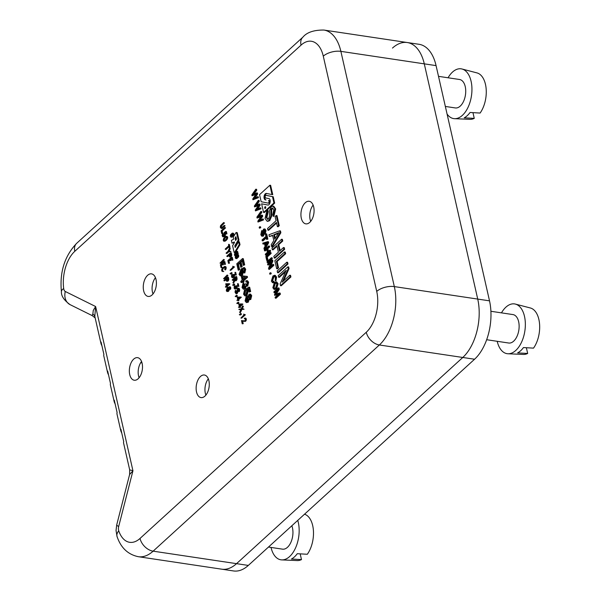 <?xml version="1.0" encoding="UTF-8"?>
<svg xmlns="http://www.w3.org/2000/svg" width="601" height="601" viewBox="0 0 601 601"><rect width="100%" height="100%" fill="white"/><g stroke="black" fill="none" stroke-linecap="round" stroke-linejoin="round"><path stroke-width="0.9" d="M313.136 205.099A11.411 6.431 -81.5 0 0 310.702 221.363M309.74 222.393A11.411 6.431 98.5 0 1 305.819 223.857A11.411 6.431 98.5 0 1 301.146 211.62A11.411 6.431 98.5 0 1 309.199 201.282A11.411 6.431 98.5 0 1 314.083 210.117A11.411 6.431 98.5 0 1 309.74 222.393M155.456 277.67A11.411 6.431 -81.5 0 0 153.022 293.934M152.061 294.963A11.411 6.431 98.5 0 1 148.139 296.428A11.411 6.431 98.5 0 1 143.474 284.19A11.411 6.431 98.5 0 1 151.52 273.861A11.411 6.431 98.5 0 1 156.403 282.688A11.411 6.431 98.5 0 1 152.061 294.963M208.329 378.833A11.411 6.431 -81.5 0 0 205.895 395.097M204.933 396.127A11.411 6.431 98.5 0 1 201.012 397.592A11.411 6.431 98.5 0 1 196.347 385.354A11.411 6.431 98.5 0 1 204.393 375.016A11.411 6.431 98.5 0 1 209.276 383.844A11.411 6.431 98.5 0 1 204.933 396.127M141.551 361.479A11.411 6.431 -81.5 0 0 139.109 377.736M138.147 378.765A11.411 6.431 98.5 0 1 134.233 380.23A11.411 6.431 98.5 0 1 129.561 367.992A11.411 6.431 98.5 0 1 137.606 357.663A11.411 6.431 98.5 0 1 142.497 366.49A11.411 6.431 98.5 0 1 138.147 378.765M74.794 251.316L301.033 45.135A30.155 16.993 98.5 0 1 323.285 56.178L376.729 291.41A30.155 16.993 98.5 0 1 366.272 332.263L140.025 538.443A30.155 16.993 98.5 0 1 118.743 530.841A5.033 2.832 98.5 0 1 118.69 526.476A12.937 1.908 -165.6 0 1 116.722 524.846L129.606 474.527L132.949 470.786L129.673 469.839L123.618 443.2A12.937 6.085 167.2 0 1 123.701 441.577L120.891 429.204A12.937 6.085 -12.8 0 0 120.809 430.827L117.015 414.134A12.937 6.085 167.2 0 1 117.097 412.511L114.28 400.138A12.937 6.085 -12.8 0 0 114.205 401.761L110.411 385.061A12.937 6.085 167.2 0 1 110.486 383.438L107.677 371.065A12.937 6.085 -12.8 0 0 107.602 372.688L103.808 355.995A12.937 6.085 167.2 0 1 103.883 354.372L101.073 341.999A12.937 6.085 -12.8 0 0 100.998 343.622L94.808 316.381L95.627 306.533L93.26 310.424L92.854 313.962L92.088 315.563L70.107 304.654A12.937 10.518 -63.6 0 1 65.291 291.485A5.033 2.832 98.5 0 1 63.691 288.54A30.155 16.993 98.5 0 1 74.794 251.316A12.937 8.79 -132.3 0 1 76.65 243.337C64.592 256.034 59.514 272.193 61.43 291.808A12.937 4.846 -7.5 0 1 63.691 288.54M101.975 345.958L101.171 344.155A12.937 6.085 -12.8 0 1 100.998 343.622M108.578 375.032L107.774 373.221A12.937 6.085 -12.8 0 1 107.602 372.688M115.182 404.097L114.385 402.294A12.937 6.085 -12.8 0 1 114.205 401.761M121.785 433.171L120.989 431.36A12.937 6.085 -12.8 0 1 120.809 430.827M94.845 316.532A10.78 7.67 -20 0 0 92.854 313.962M141.16 361.982L141.348 362.816L140.687 362.704M229.131 283.717L229.89 283.905L227.313 286.249L227.268 287.361L226.517 287.248L226.569 286.136L229.131 283.717L225.736 283.792L226.246 286.046L225.39 286.827L226.322 286.369L226.517 287.248M226.472 287.023L225.465 287.15M227.614 277.038L228.357 277.151L228.823 279.195L228.32 280.772L226.63 281.253L228.004 279.713L227.614 277.038L223.933 280.397L225.721 279.157L226.63 281.253M225.871 279.811L224.751 280.832L224 280.72M242.143 303.926L242.909 304.114L240.332 306.465L240.28 307.577L239.536 307.464L239.589 306.352L242.143 303.926L238.747 304.001L239.266 306.262L238.477 307.359L239.333 306.578L239.536 307.464M239.483 307.239L238.477 307.359M227.155 275.018L227.974 275.453L224.286 278.811L223.542 278.699L227.155 275.018L223.542 278.699M237.793 302.228L238.792 302.423L238.71 303.107L237.012 303.588L237.966 302.994L237.793 302.228L237.44 303.235L236.764 303.159L237.012 303.588M224.188 266.844L224.932 266.957L223.091 268.639L222.61 270.097L222.933 271.081L222.062 270.841L221.934 269.413L223.64 267.084L225.052 267.084L224.751 269.428L225.172 269.128L225.503 267.738L225.014 266.536L222.708 267.543L221.686 269.571L221.814 271.096L223.767 271.524L222.55 271.517M224.556 266.401L225.758 266.649L226.246 267.851L225.57 269.872L224.827 269.766M235.923 276.535L236.666 276.648L237.087 278.473L236.095 280.757L234.938 280.75L236.313 279.202L235.923 276.535L232.241 279.893L234.029 278.654L234.262 279.675L232.918 282.898L234.337 280.013L234.938 280.75M234.803 280.705L233.669 283.011L232.918 282.898M234.18 279.307L233.06 280.329L232.309 280.216M222.332 264.23L221.461 265.026L221.761 267.678L221.018 267.565L220.71 264.913L222.182 263.576L222.731 264.673L222.43 263.351L223.895 262.013L224.699 264.207L224.075 261.465L220.387 264.823L221.018 267.565M224.075 261.465L224.819 261.578L225.443 264.32L224.451 264.44M224.045 262.667L223.174 263.463L223.474 264.778L222.483 264.898M234.968 272.321L235.712 272.433L236.298 275.018L234.615 274.89L233.894 277.392L232.384 277.707L233.631 276.573L233.872 274.777L235.554 274.905L234.968 272.321L235.164 274.522L233.481 274.409L233.549 276.122L232.91 277.114L231.843 276.813L232.016 274.837L231.595 275.138L231.595 277.053L232.384 277.707M231.941 274.507L232.685 274.619L232.76 277.181M223.617 259.437L224.436 259.872L220.747 263.23L220.004 263.118L223.617 259.437L220.004 263.118M231.069 272.629L232.069 272.816L231.986 273.508L230.288 273.981L231.242 273.395L231.069 272.629L230.716 273.628L230.04 273.56L230.288 273.981M244.923 318.042L246.185 318.522L245.884 321.002L243.525 321.28L244.772 321.219L245.569 319.935L245.155 318.117L244.291 318.342L245.11 318.778L244.359 318.665M242.631 321.129L243.21 323.691L242.218 323.811L241.88 321.002L243.525 321.28M245.193 318.665L245.321 320.085L244.72 320.881L241.482 320.566L243.675 320.942M232.745 266.273L234.465 266.942L230.776 270.3L230.033 270.187L233.721 266.829L232.745 266.273L233.173 266.942L230.033 270.187M243.615 314.128L245.336 314.804L241.655 318.162L240.903 318.049L244.592 314.691L243.615 314.128L244.044 314.804L240.903 318.049M231.505 258.43L230.634 259.219L230.934 260.541L229.943 260.661L229.89 259.114L231.355 257.776L231.911 260.195L231.535 257.228L227.854 260.586L228.478 263.328L228.177 260.676L229.642 259.339L229.943 260.661M229.792 259.993L228.921 260.789L229.469 263.215L228.478 263.328M231.535 257.228L232.279 257.333L232.903 260.083L231.911 260.195M240.37 313.579L241.369 313.767L241.294 314.458L239.589 314.932L240.543 314.346L240.37 313.579L240.017 314.578L239.348 314.511L239.589 314.932M226.562 236.291L227.644 236.922L227.298 239.175L225.037 241.234L223.647 241.144L225.21 240.543L226.547 239.063L226.9 236.809L225.923 236.321L223.67 238.379L223.211 240.167L223.647 241.144M243.255 308.809L244.074 309.252L241.903 309.477L240.392 312.61L239.649 312.497L241.159 309.365L243.33 309.139L241.332 308.997L242.594 305.886L241.076 309.019L238.905 309.245L240.903 309.387L239.649 312.497M240.813 309.583L238.98 309.575M242.594 305.886L243.413 306.33L242.173 308.914M225.683 231.453L226.427 231.565L226.945 233.857L225.953 233.977L225.683 231.453L224 232.7L224.534 234.135L223.955 235.938L223.009 236.418L222.558 235.938L222.648 233.631L222.152 235.509L222.64 236.696L224.038 236.253L224.766 234.758L224.353 232.79L225.503 231.986L225.953 233.977M225.623 232.534L225.097 232.903L225.262 235.66L224.428 236.689L223.099 236.832M222.648 233.631L223.399 233.744L223.459 236.306M240.58 297.022L241.339 297.21L238.762 299.561L238.71 300.665L237.966 300.553L238.019 299.448L240.58 297.022L237.185 297.097L237.695 299.351L236.907 300.455L237.771 299.674L237.966 300.553M237.913 300.327L236.907 300.455M224.766 227.441L225.585 227.869L222.152 231.002L222.701 233.428L221.709 233.541L221.408 230.889L224.766 227.441L221.085 230.799L221.709 233.541M236.223 295.324L237.222 295.512L237.147 296.203L235.442 296.676L236.396 296.09L236.223 295.324L235.87 296.331L235.201 296.255L235.442 296.676M221.303 226.374L220.559 226.261L221.123 225.247L223.655 222.55L224.474 222.979L221.416 226.036L221.551 227.862M224.308 225.413L225.127 225.848L221.927 228.493L221.183 228.38L224.308 225.413L221.153 228.027L220.559 226.261M235.352 290.411L235.029 292.169L236.028 293.716L236.877 292.679L237.357 289.299L237.951 288.503L238.657 289.915L238.597 291.462L238.71 288.811L237.913 288.157L237.545 288.488L236.869 292.056L235.99 293.363L235.284 291.966L235.352 290.411L236.095 290.523L236.313 293.07M237.913 288.157L239.123 288.405L239.664 289.817L239.341 291.575L238.597 291.462M238.379 288.916L237.62 292.785L236.771 293.829L236.028 293.716M249.325 299.283L248.213 302.25L246.35 302.581L247.469 302.138L248.581 299.17L249.235 299.704L250.024 299.388L250.955 295.527L249.858 294.039L248.912 294.415L248.04 296.781L247.229 296.03L246.207 296.466L245.088 300.898L246.35 302.581M247.229 296.03L248.078 296.165M249.858 294.039L250.602 294.152L251.706 295.639L250.767 299.501L249.235 299.704M237.545 283.664L238.289 283.777L238.875 286.369L237.192 286.234L236.471 288.743L234.968 289.058L236.208 287.924L236.448 286.121L238.131 286.256L237.545 283.664L237.741 285.866L236.058 285.753L236.125 287.473L235.487 288.465L234.42 288.164L234.593 286.189L234.172 286.482L234.172 288.397L234.968 289.058M234.518 285.858L235.261 285.963L235.337 288.525M248.566 289.096L247.552 289.682L248.281 290.982L247.026 295.354L244.945 295.82M244.765 295.79L246.275 295.241L247.537 290.869L246.808 289.569L248.453 288.615L249.235 292.056L249.911 291.44L248.942 287.165L245.794 289.036L246.846 291.154L245.959 294.182L244.945 294.618L244.134 293.649L244.847 291.004L244.539 289.952L243.555 294.174L244.765 295.79L245.516 295.902M244.539 289.952L245.283 290.065L245.599 291.117L244.885 293.754L245.336 294.58M248.942 287.165L249.685 287.278L250.655 291.553L249.235 292.056M233.646 283.98L234.645 284.168L234.563 284.851L232.865 285.332L233.819 284.746L233.646 283.98L233.293 284.979L232.617 284.904L232.865 285.332M247.011 281.974L245.937 282.034L246.68 281.801L247.334 282.643L246.748 284.866L246.162 285.122M246.778 280.622L247.522 280.727L248.649 282.207L247.732 286.076L246.17 286.279L246.981 285.963L247.905 282.094L246.778 280.622L245.824 280.87L245.937 282.034M246.297 285.956L245.238 288.856L243.36 289.194L244.494 288.743L245.546 285.843L246.17 286.279M246.748 284.866L245.358 283.815L244.712 284.258L244.231 287.639L243.435 287.954L242.624 286.962L243.375 284.25L243.044 283.281L243.788 283.394L244.119 284.363L243.367 287.075L243.818 287.909M245.358 283.815L246.109 283.927L246.56 285.017M230.529 252.781L231.272 252.893L231.738 254.937L230.694 256.995L229.537 256.988L230.919 255.455L230.529 252.781L226.84 256.139L228.635 254.899L229.537 256.988M228.778 255.553L227.659 256.574L226.915 256.462M241.685 269.646L242.541 269.774L243.668 271.149L242.383 275.378L240.212 275.836L241.632 275.273L242.924 271.036L241.685 269.646L243.968 268.865L244.367 269.579L243.781 271.862L244.074 272.862L244.96 269.12L243.721 267.535L244.554 267.663L245.704 269.225L244.825 272.974L244.074 272.862M243.916 268.82L242.436 269.751M229.462 248.078L228.042 251.278L226.134 253.021L228.117 251.594L230.251 251.571L228.29 251.248L229.462 248.078L230.281 248.529L229.094 251.241M230.175 251.226L230.994 251.684L228.861 251.706L226.953 253.449L226.209 253.337M239.814 263.193L238.454 264.432L239.656 269.706L238.229 270.217L238.913 269.594L237.711 264.32L239.671 262.532L240.746 267.287L241.429 266.671L240.347 261.916L242.105 260.308L243.262 265.387L243.938 264.763L242.534 258.558L236.771 263.801L238.229 270.217M242.534 258.558L243.277 258.67L244.69 264.876L243.262 265.387M242.256 260.969L241.091 262.028L242.173 266.784L240.746 267.287M228.605 244.329L229.349 244.442L230.025 247.409L229.034 247.522L228.605 244.329L228.658 245.884L225.225 249.009L228.733 246.2L229.034 247.522M228.876 246.861L226.044 249.445L225.292 249.332M278.09 294.55L274.665 295.384L278.759 293.942L275.093 297.277L275.281 298.111L279.66 294.122L279.397 292.965L275.213 294.467L278.541 289.194L278.248 287.902L273.868 291.891L274.056 292.717L277.782 289.321L274.484 294.603L274.665 295.384M276.633 291.162L274.807 292.83L274.056 292.717M278.248 287.902L278.992 288.014L279.285 289.306L275.964 294.58M279.397 292.965L280.141 293.078L280.404 294.235L276.032 298.224L275.281 298.111M246.568 276.332L247.319 276.445L247.514 277.309L243.781 280.712L244.044 281.861L243.397 282.455L242.646 282.342L243.3 281.756L243.037 280.599L246.763 277.196L246.568 276.332L241.948 275.814L241.301 276.407L242.15 280.141L240.768 281.396L241.009 282.447L242.383 281.193L242.646 282.342M242.534 281.846L241.752 282.56L241.009 282.447M264.56 243.893L262.998 244.051L264.485 243.555L265.109 246.29L263.959 248.258L264.177 249.242L267.948 242.586L267.738 241.647L262.795 243.135L262.998 244.051M267.738 241.647L268.482 241.76L268.692 242.699L264.928 249.355L264.177 249.242M276.009 281.884L276.753 281.989L278.113 283.74L276.55 288.931L274.184 289.502L275.806 288.818L277.369 283.627L276.009 281.884L274.334 282.628L272.839 287.751L274.184 289.502M266.273 237.943L263.005 240.911L262.261 240.798L266.123 237.282L266.611 239.446L267.129 238.973L265.958 233.804L265.439 234.277L265.927 236.426L262.066 239.942L262.261 240.798M265.958 233.804L266.701 233.917L267.873 239.085L266.611 239.446M274.815 276.4L273.891 276.978L272.569 280.727L273.049 281.644M272.569 280.727L274.116 281.621L274.161 282.62L273.275 282.801L272.523 282.688L273.417 282.508L273.365 281.508L272.644 281.689M274.544 275.281L275.296 275.393L276.61 277.136L275.927 280.877L275.175 280.765L275.867 277.031L274.544 275.281L272.937 275.979L271.336 281.133L272.523 282.688M264.515 230.108L264.222 234.007L263.403 236.095L261.863 236.276L262.66 235.983L263.478 233.894L263.441 230.604L264.132 229.852M264.478 230.1L263.771 229.995L264.771 230.904L264.523 234.044L265.274 230.401L264.29 228.921L263.546 229.199L262.802 230.994L262.419 235.194L261.307 234.255L261.653 230.634L262.397 230.739L262.629 231.513L262.059 234.367L262.397 235.216M264.29 228.921L265.033 229.034L266.018 230.514L265.266 234.157L264.523 234.044M270.262 272.764L271.006 272.877L271.216 273.786L269.857 274.229L270.465 273.673L270.262 272.764L269.654 273.32L269.857 274.229M259.797 226.72L260.549 226.825L260.751 227.741L259.399 228.185L260.008 227.629L259.797 226.72L259.189 227.276L259.399 228.185M270.668 263.028L268.482 265.018L267.738 264.906L271.179 261.773L268.519 268.339L268.722 269.225L273.094 265.236L272.907 264.41L269.466 267.543L272.125 260.977L271.93 260.09L267.55 264.079L267.738 264.906M271.93 260.09L272.674 260.203L272.877 261.089L270.72 266.401M272.907 264.41L273.65 264.523L273.838 265.349L269.466 269.338L268.722 269.225M262.584 218.959L263.328 219.072L263.523 219.936L257.994 222.032L262.78 219.823L262.584 218.959L258.513 221.048L261.946 216.172L261.713 215.128L257.596 217.029L261.074 212.341L260.872 211.447L256.89 217.149L257.093 218.043L261.3 216.112L257.806 221.191L257.994 222.032M260.826 216.796L257.093 218.043M260.872 211.447L261.623 211.56L261.826 212.453L258.933 216.383M261.713 215.128L262.457 215.241L262.697 216.277L259.933 220.304M271.389 257.724L272.133 257.837L272.328 258.693L267.956 262.682L267.212 262.569L271.584 258.588L271.389 257.724L267.009 261.713L267.212 262.569M260.053 207.833L260.796 207.946L260.999 208.81L255.47 210.906L260.248 208.697L260.053 207.833L255.981 209.922L259.422 205.046L259.181 204.002L255.072 205.903L258.55 201.215L258.347 200.321L254.358 206.023L254.561 206.917L258.768 204.986L255.282 210.065L255.47 210.906M258.295 205.67L254.561 206.917M258.347 200.321L259.091 200.426L259.294 201.32L256.402 205.257M259.181 204.002L259.933 204.115L260.165 205.151L257.401 209.178M270.195 252.473L270.938 252.585L271.141 253.449L267.28 256.965L268.008 260.18L267.49 260.654L266.746 260.541L267.265 260.068L266.536 256.852L270.39 253.337L270.195 252.473L265.822 256.462L266.746 260.541M257.529 196.707L258.272 196.812L258.468 197.684L252.938 199.78L257.724 197.571L257.529 196.707L253.457 198.796L256.89 193.913L256.657 192.876L252.54 194.777L256.018 190.089L255.816 189.195L251.834 194.897L252.037 195.791L256.244 193.86L255.778 194.529L252.037 195.791M255.816 189.195L256.567 189.3L256.77 190.194L253.877 194.131M256.657 192.876L257.401 192.989L257.641 194.025L254.877 198.052M266.746 249.595L265.281 250.925L264.538 250.82L266.596 248.942L267.37 252.322L265.304 254.2L265.507 255.064L269.879 251.075L269.684 250.211L267.888 251.857L267.114 248.468L268.91 246.831L268.715 245.967L264.342 249.956L264.538 250.82M268.715 245.967L269.466 246.079L269.661 246.943L267.858 248.581L268.482 251.308M269.684 250.211L270.427 250.324L270.623 251.188L266.251 255.177L265.507 255.064M285.588 271.66L279.337 277.354L278.594 277.241L286.189 270.322L280.111 283.92L280.502 285.655L290.178 276.836L289.81 275.22L282.215 282.147L288.292 268.549L287.902 266.814L278.225 275.634L278.594 277.241M287.902 266.814L288.645 266.927L289.036 268.655L283.559 280.922M289.81 275.22L290.553 275.333L290.922 276.948L281.245 285.768L280.502 285.655M272.666 235.615L269.338 236.524L272.584 235.246L273.793 240.58L271.209 244.735L271.644 246.65L280.134 232.632L279.72 230.807L268.932 234.743L269.338 236.524M279.72 230.807L280.464 230.919L280.877 232.745L272.388 246.763L271.644 246.65M286.842 262.186L287.594 262.299L287.977 263.982L278.301 272.794L277.557 272.681L287.225 263.869L286.842 262.186L277.174 270.998L277.557 272.681M276.58 223.076L268.647 230.303L267.903 230.191L276.43 222.423L277.392 226.63L278.533 225.585L276.242 215.511L275.1 216.548L276.047 220.732L267.52 228.508L267.903 230.191M276.242 215.511L276.986 215.616L279.277 225.698L278.135 226.742L277.392 226.63M284.521 251.939L285.265 252.052L285.648 253.735L277.114 261.51L278.541 267.776L277.399 268.82L276.655 268.707L277.797 267.663L276.37 261.397L284.904 253.622L284.521 251.939L274.845 260.751L276.655 268.707M272.952 208.141L271.697 209.726L271.607 216.27L269.744 220.597L267.836 221.333L267.092 221.221L269 220.484L270.863 216.157L270.953 209.614L271.705 208.337L272.584 207.999L273.816 209.937L272.666 214.73L273.124 216.255L274.927 208.84L273.004 206.105L271.246 206.789L269.556 210.523L269.541 216.217L268.519 218.959L267.513 219.342L266.16 217.299L267.535 211.514L267.077 210.012L265.033 218.426L267.092 221.221M267.077 210.012L267.821 210.125L268.286 211.62L266.904 217.412L267.911 219.32M273.004 206.105L273.748 206.218L275.679 208.953L273.876 216.368L273.124 216.255M277.046 246.23L273.087 249.836L272.343 249.723L276.896 245.576L278.398 252.195L273.846 256.342L274.229 258.032L283.897 249.212L283.514 247.529L279.54 251.15L278.038 244.532L282.012 240.911L281.629 239.228L271.96 248.04L272.343 249.723M281.629 239.228L282.372 239.341L282.755 241.024L278.781 244.645L280.141 250.609M283.514 247.529L284.265 247.642L284.649 249.325L274.973 258.137L274.229 258.032M266.874 193.522A3.283 1.848 -81.5 0 0 264.808 196.64A3.283 1.848 -81.5 0 0 266.063 199.998M265.529 199.923A3.283 1.848 98.5 0 1 265.424 199.908A3.283 1.848 98.5 0 1 264.079 196.392A3.283 1.848 98.5 0 1 266.393 193.417A3.283 1.848 98.5 0 1 266.596 193.469L272.005 194.544L269.894 185.221L259.542 194.656L261.15 201.718L268.076 203.093A1.307 0.736 -81.5 0 0 269.015 201.928A1.307 0.736 -81.5 0 0 268.497 200.509L269.248 200.621A1.307 0.736 98.5 0 1 269.759 202.041A1.307 0.736 98.5 0 1 268.835 203.206A1.307 0.736 98.5 0 1 268.82 203.206L268.114 203.1M269.894 185.221L270.638 185.333L272.756 194.656L272.005 194.544M236.929 251.398L237.673 251.511L237.891 252.473L237.147 252.36L236.929 251.398L235.021 253.141A1.435 0.811 -81.5 0 0 234.473 254.689A1.435 0.811 -81.5 0 0 235.089 255.801A1.435 0.811 -81.5 0 0 235.584 255.613L237.493 253.87L237.29 252.998L238.041 253.104L238.236 253.983L237.38 254.771L238.146 254.884A1.277 0.721 98.5 0 1 238.65 255.515L238.672 255.628A1.277 0.721 98.5 0 1 238.229 257.356L237.485 257.251A1.277 0.721 -81.5 0 0 237.928 255.515L237.898 255.402A1.277 0.721 -81.5 0 0 237.395 254.771A1.277 0.721 -81.5 0 0 236.959 254.937L236.952 254.944A1.277 0.721 -81.5 0 0 236.501 255.853L235.87 257.596L235.765 255.928A1.277 0.721 -81.5 0 0 235.322 257.664L235.367 257.852A1.277 0.721 -81.5 0 0 235.87 258.483A1.277 0.721 -81.5 0 0 236.306 258.317L236.396 258.242A1.277 0.721 -81.5 0 0 236.847 257.333L237.32 255.778L237.425 257.303M237.613 257.333L237.59 257.446A1.277 0.721 98.5 0 1 237.14 258.347L237.057 258.43A1.277 0.721 98.5 0 1 236.614 258.595L235.87 258.483M266.731 195.468A1.322 0.744 98.5 0 1 266.852 195.468A1.322 0.744 98.5 0 1 266.964 195.505L273.23 196.745L274.672 203.1L267.092 210.019M266.882 210.207L264.327 212.536L263.584 212.423L273.928 202.995L272.486 196.632L266.22 195.393A1.322 0.744 -81.5 0 0 266.108 195.355A1.322 0.744 -81.5 0 0 265.176 196.557A1.322 0.744 -81.5 0 0 265.717 197.969A1.322 0.744 -81.5 0 0 265.792 197.977L269.18 198.646A3.336 1.878 98.5 0 1 270.134 202.169A3.336 1.878 98.5 0 1 268.114 205.099L261.623 203.814L263.584 212.423M261.623 203.814L268.204 205.084M232.925 233.323A1.202 0.676 98.5 0 1 233.271 233.233A1.202 0.676 98.5 0 1 233.646 233.541L233.879 234.578A1.225 0.691 98.5 0 1 233.488 235.795L232.745 235.682A1.225 0.691 -81.5 0 0 233.135 234.465L232.895 233.428A1.202 0.676 -81.5 0 0 232.527 233.12A1.202 0.676 -81.5 0 0 232.181 233.218L230.724 234.548A1.518 0.856 -81.5 0 0 230.386 236.11A1.518 0.856 -81.5 0 0 231.017 237.079A1.518 0.856 -81.5 0 0 231.235 237.057L231.791 236.554L231.024 235.329L232.407 234.135L231.655 235.69M231.588 235.682L232.339 235.787L232.534 236.666L231.986 237.17A1.518 0.856 98.5 0 1 231.768 237.185A1.518 0.856 98.5 0 1 231.565 237.11M236.298 232.474A0.721 0.406 -81.5 0 0 235.93 232.715L233.496 236.786A0.721 0.406 -81.5 0 0 233.353 237.545L233.609 239.228L231.385 240.37L232.024 243.172L234.345 241.925L234.473 242.481L232.602 245.726L234.059 252.127A0.721 0.406 -81.5 0 0 234.713 252.232L239.258 244.562L238.605 241.692L235.194 247.499L234.811 245.832L238.221 240.024L236.584 232.827A0.721 0.406 -81.5 0 0 236.298 232.474L237.049 232.579A0.721 0.406 98.5 0 1 237.327 232.94L238.965 240.13L235.554 245.937L235.712 246.62M238.605 241.692L239.348 241.805L240.002 244.675L235.457 252.345A0.721 0.406 98.5 0 1 235.089 252.593L234.345 252.48M234.45 242.383L232.024 243.172M237.891 252.473L237.312 252.998M229.59 287.368L228.62 288.029L229.319 288.653L229.349 289.727L228.433 291.395L227.103 291.538L228.598 289.614L228.575 288.54L227.869 287.917L229.432 287.12L229.672 289.246L230.048 287.751L229.612 286.767L228.049 287.368L226.532 289.028L226.314 290.884L227.103 291.538M229.612 286.767L230.356 286.88L230.792 287.856L230.416 289.359L229.672 289.246M227.629 290.944L226.765 290.959L226.539 289.652L227.922 288.322L228.35 289.517L227.629 290.944M228.17 288.555L227.261 288.48M228.004 288.593L227.509 289.239L226.765 289.134M227.509 289.239L227.283 289.757L226.539 289.652M227.283 289.757L227.261 290.553L226.509 290.441M227.261 290.553L226.562 290.644M227.253 291.034L226.765 290.959M229.492 287.218L229.019 287.143M228.861 287.811L228.117 287.699M228.62 288.029L227.869 287.917M228.989 288.134L228.237 288.022M229.319 288.653L228.575 288.54M229.372 288.886L228.628 288.773M229.349 289.727L228.598 289.614M229.094 290.516L228.35 290.411M228.613 291.23L227.869 291.117M228.433 291.395L227.681 291.282M230.686 287.406L229.943 287.293M230.792 287.856L230.048 287.751M230.769 288.713L230.025 288.6M238.236 253.983L237.493 253.87M237.29 252.998L235.254 254.786L235.239 254.103L237.147 252.36M235.885 236.674L236.478 239.018L235.6 240.49L235.059 238.131L235.885 236.674M238.965 240.13L238.221 240.024M235.554 245.937L234.811 245.832M240.002 244.675L239.258 244.562M236.133 237.665L236.118 239.619M235.81 238.244L235.059 238.131M233.646 233.541L232.895 233.428M231.986 237.17L231.235 237.057M232.534 236.666L231.791 236.554M231.768 235.442L231.024 235.329M232.174 235.051L232.392 236.005M233.488 235.795L232.745 235.682M233.879 234.578L233.135 234.465M265.402 208.382A0.932 0.526 98.5 0 1 265.079 208.502A0.932 0.526 98.5 0 1 264.703 207.503A0.932 0.526 98.5 0 1 265.357 206.654A0.932 0.526 98.5 0 1 265.755 207.383A0.932 0.526 98.5 0 1 265.402 208.382M266.964 195.505L266.22 195.393M273.23 196.745L272.486 196.632M265.687 206.992A0.932 0.526 -81.5 0 0 265.499 208.277M274.672 203.1L273.928 202.995M236.291 256.95L235.87 256.89M236.509 255.816L235.975 255.741M268.076 203.093A1.307 0.736 -81.5 0 0 268.091 203.093L268.835 203.206M284.649 249.325L283.897 249.212M278.781 244.645L278.038 244.532M282.755 241.024L282.012 240.911M271.697 209.726L270.953 209.614M268.286 211.62L267.535 211.514M278.541 267.776L277.797 267.663M277.114 261.51L276.37 261.397M285.648 253.735L284.904 253.622M279.277 225.698L278.533 225.585M287.977 263.982L287.225 263.869M273.733 234.788L278.902 232.61L274.717 239.115L273.733 234.788L274.477 234.901L275.25 238.274M278.346 233.413L274.477 234.901M280.877 232.745L280.134 232.632M290.922 276.948L290.178 276.836M289.036 268.655L288.292 268.549M269.661 246.943L268.91 246.831M267.858 248.581L267.114 248.468M270.623 251.188L269.879 251.075M257.641 194.025L256.89 193.913M254.125 193.792L253.374 193.68M256.77 190.194L256.018 190.089M255.778 194.529L252.751 198.939L252.938 199.78M258.468 197.684L257.724 197.571M271.141 253.449L270.39 253.337M267.28 256.965L266.536 256.852M268.008 260.18L267.265 260.068M260.165 205.151L259.422 205.046M256.65 204.918L255.906 204.806M259.294 201.32L258.55 201.215M260.999 208.81L260.248 208.697M272.328 258.693L271.584 258.588M262.697 216.277L261.946 216.172M259.181 216.044L258.43 215.932M261.826 212.453L261.074 212.341M263.523 219.936L262.78 219.823M272.877 261.089L272.125 260.977M273.838 265.349L273.094 265.236M260.751 227.741L260.008 227.629M271.216 273.786L270.465 273.673M262.419 235.194L261.998 235.352M262.629 231.513L261.886 231.4M261.653 230.634L260.804 234.766L261.863 236.276M271.817 280.614L273.139 276.866L274.462 276.25L275.363 277.459L275.175 280.765M274.161 282.62L273.417 282.508M267.873 239.085L267.129 238.973M274.529 283.522L275.904 282.838L276.873 284.085L275.611 287.924L274.304 288.518L273.335 287.293L274.529 283.522L275.281 283.634L274.086 287.406L274.695 288.488M276.25 282.996L275.281 283.634M268.692 242.699L267.948 242.586M265.522 245.599L265.011 243.375L267.377 242.519L265.522 245.599M267.009 243.097L265.755 243.488L266.04 244.72M265.755 243.488L265.011 243.375M242.796 279.548L242.188 276.851L245.396 277.181L242.796 279.548M245.358 277.211L242.188 276.851M242.932 276.963L243.397 278.999M244.044 281.861L243.3 281.756M247.514 277.309L246.763 277.196M243.781 280.712L243.037 280.599M280.404 294.235L279.66 294.122M279.285 289.306L278.541 289.194M230.025 247.409L229.281 247.296M242.173 266.784L241.429 266.671M241.091 262.028L240.347 261.916M244.69 264.876L243.938 264.763M239.656 269.706L238.913 269.594M238.454 264.432L237.711 264.32M230.281 248.529L229.537 248.416M230.994 251.684L230.251 251.571M228.861 251.706L228.117 251.594M244.554 267.663L241.174 268.842L239.055 274.372L240.212 275.836M242.428 269.759L241.903 269.684M243.578 268.692L243.968 268.865M241.835 270.608L240.377 273.928L240.746 274.619M239.634 273.816L240.618 270.811L241.482 270.442L242.248 271.382L241.347 274.221L240.355 274.665L239.634 273.816L240.377 273.928M229.898 256.544L229.266 256.364L228.883 254.666L230.348 253.329L230.671 255.59L229.898 256.544M230.499 253.99L229.627 254.779L228.883 254.666M229.98 256.469L229.266 256.364M229.627 254.779L230.01 256.447M231.663 255.56L230.919 255.455M231.738 254.937L230.994 254.824M231.535 255.958L230.792 255.846M231.227 256.507L230.483 256.402M230.694 256.995L229.95 256.882M244.119 284.363L243.375 284.25M243.044 283.281L242.038 287.488L243.36 289.194M234.645 284.168L233.902 284.055M234.706 284.423L233.954 284.311M234.563 284.851L233.819 284.746M233.999 285.37L233.256 285.257M233.256 285.002L232.617 284.904M250.655 291.553L249.911 291.44M245.599 291.117L244.847 291.004M247.552 289.682L246.808 289.569M238.875 286.369L238.131 286.256M237.192 286.234L236.448 286.121M237.23 286.407L236.486 286.294M237.207 287.248L236.463 287.135M236.952 288.037L236.208 287.924M236.471 288.743L235.727 288.63M236.291 288.908L235.547 288.796M235.337 286.301L234.593 286.189M235.134 286.669L234.382 286.557M235.021 287.631L234.27 287.518M235.164 288.277L234.42 288.164M235.246 288.57L234.63 288.472M247.582 297.405L246.41 300.492L246.831 301.319M245.666 300.38L246.448 297.555L247.221 297.24L247.995 298.216L247.214 301.056L246.44 301.371L245.666 300.38L246.41 300.492M250.106 295.459L249.595 298.442M249.933 295.587L249.19 295.482L250.384 296.068L249.783 298.299L248.581 297.728L249.19 295.482L249.746 295.264M249.783 298.299L249.205 298.532M236.028 292.071L235.284 291.966M236.103 291.5L235.352 291.387M236.223 292.935L235.479 292.822M239.123 288.405L238.379 288.292M239.461 288.923L238.71 288.811M239.664 289.817L238.913 289.705M239.634 290.659L238.89 290.546M238.372 288.908L237.635 288.796M238.109 289.412L237.357 289.299M238.034 289.983L237.29 289.87M237.943 291.402L237.192 291.29M237.876 292.003L237.132 291.898M237.62 292.785L236.877 292.679M237.32 293.333L236.569 293.22M236.223 291.102L235.479 290.989M221.416 226.036L220.672 225.923M221.867 225.36L221.123 225.247M224.474 222.979L223.73 222.873M223.655 222.55L220.559 225.645L220.282 227.276L221.183 228.38M222.505 228.237L221.761 228.125M225.127 225.848L224.383 225.736M221.378 227.599L220.635 227.486M221.281 227.163L220.537 227.058M237.222 295.512L236.478 295.399M237.282 295.767L236.539 295.654M237.147 296.203L236.396 296.09M236.576 296.721L235.832 296.609M235.832 296.346L235.201 296.255M222.701 233.428L221.957 233.316M222.152 231.002L221.408 230.889M225.585 227.869L224.842 227.756M237.943 299.125L237.56 297.442L239.837 297.405L237.943 299.125M239.694 297.525L237.56 297.442M238.304 297.555L238.544 298.584M238.762 299.561L238.019 299.448M241.339 297.21L240.595 297.097M238.965 300.44L238.214 300.327M223.362 236.343L222.746 236.246M223.302 236.05L222.558 235.938M223.151 235.404L222.408 235.291M223.174 234.871L222.43 234.766M223.241 234.495L222.498 234.382M223.474 234.074L222.723 233.962M224.428 236.689L223.677 236.576M224.782 236.366L224.038 236.253M225.262 235.66L224.511 235.547M225.51 234.871L224.766 234.758M225.533 234.029L224.789 233.917M225.383 233.361L224.639 233.248M225.097 232.903L224.353 232.79M226.945 233.857L226.201 233.744M244.074 309.252L243.33 309.139M241.903 309.477L241.159 309.365M243.413 306.33L242.669 306.217M225.645 239.754L223.827 240.791L223.489 239.281L225.067 237.215L226.382 236.644L226.727 238.154L225.645 239.754M226.442 236.734L225.968 236.666M226.539 236.884L225.067 237.215M225.037 241.234L224.293 241.121M225.953 240.655L225.21 240.543M226.479 240.182L225.728 240.069M227.298 239.175L226.547 239.063M227.726 238.221L226.975 238.109M227.749 237.372L226.998 237.26M227.644 236.922L226.9 236.809M225.818 237.327L224.233 239.393L224.421 240.663M224.308 240.498L223.564 240.385M224.211 240.069L223.467 239.957M224.233 239.393L223.489 239.281M224.511 238.785L223.767 238.672M225.315 237.786L224.564 237.68M241.369 313.767L240.625 313.654M241.429 314.022L240.685 313.91M241.294 314.458L240.543 314.346M240.723 314.969L239.979 314.864M239.979 314.601L239.348 314.511M230.934 260.541L230.191 260.436M230.634 259.219L229.89 259.114M232.903 260.083L232.159 259.97M229.469 263.215L228.726 263.103M228.921 260.789L228.177 260.676M245.321 314.736L244.577 314.623M244.645 314.533L243.901 314.421M245.336 314.804L244.592 314.691M233.774 266.679L233.03 266.566M234.465 266.942L233.721 266.829M234.45 266.882L233.706 266.769M241.482 320.566L242.218 323.811M246.185 318.522L245.433 318.41M245.899 318.222L245.155 318.117M246.387 319.424L245.644 319.319M246.312 320.048L245.569 319.935M246.192 320.446L245.441 320.333M245.884 321.002L245.133 320.889M245.516 321.332L244.772 321.219M245.11 321.422L244.367 321.31M243.21 323.691L242.466 323.586M245.095 318.56L244.562 318.485M230.679 273.65L230.04 273.56M231.423 274.018L230.679 273.913M231.986 273.508L231.242 273.395M232.129 273.072L231.377 272.959M232.069 272.816L231.325 272.704M224.436 259.872L223.692 259.76M232.67 277.219L232.054 277.129M232.587 276.926L231.843 276.813M232.444 276.28L231.693 276.175M232.549 275.318L231.806 275.213M232.76 274.95L232.016 274.837M233.714 277.557L232.963 277.452M233.894 277.392L233.15 277.286M234.375 276.685L233.631 276.573M234.63 275.897L233.879 275.784M234.653 275.055L233.909 274.942M234.615 274.89L233.872 274.777M236.298 275.018L235.554 274.905M221.461 265.026L220.71 264.913M222.009 267.453L221.266 267.34M225.443 264.32L224.699 264.207M223.174 263.463L222.43 263.351M223.474 264.778L222.731 264.673M236.629 280.269L235.877 280.156M236.937 279.713L236.193 279.6M237.057 279.315L236.313 279.202M237.087 278.473L236.336 278.361M235.787 279.856L234.931 280.389L234.277 278.421L235.75 277.084L235.787 279.856M236.095 280.757L235.344 280.644M235.892 277.745L235.029 278.533L235.449 280.156M235.359 280.021L234.615 279.908M235.029 278.533L234.277 278.421M224.383 267.197L223.64 267.084M223.542 267.971L222.791 267.858M223.091 268.639L222.34 268.527M222.678 269.526L221.934 269.413M222.61 270.097L221.867 269.984M222.806 270.953L222.062 270.841M223.767 271.524L223.024 271.412M225.758 266.649L225.014 266.536M226.044 266.942L225.292 266.829M226.246 267.851L225.503 267.738M226.171 268.467L225.428 268.354M225.923 269.24L225.172 269.128M237.403 303.257L236.764 303.159M238.146 303.625L237.403 303.513M238.71 303.107L237.966 302.994M238.852 302.679L238.101 302.566M238.792 302.423L238.049 302.311M227.974 275.453L227.231 275.341M242.909 304.114L242.165 304.001M241.407 304.309L239.514 306.029L239.13 304.346L241.407 304.309M240.535 307.344L239.784 307.231M240.332 306.465L239.589 306.352M241.264 304.437L239.874 304.459L240.107 305.488M239.874 304.459L239.13 304.346M226.983 280.802L226.359 280.622L225.968 278.924L227.441 277.587L227.756 279.856L226.983 280.802M227.584 278.248L226.72 279.037L225.968 278.924M227.065 280.727L226.359 280.622M226.72 279.037L227.095 280.705M228.748 279.826L228.004 279.713M228.823 279.195L228.079 279.089M228.628 280.216L227.884 280.104M228.32 280.772L227.569 280.659M227.779 281.26L227.035 281.148M229.89 283.905L229.146 283.792M228.388 284.093L226.494 285.821L226.111 284.13L228.388 284.093M227.516 287.128L226.772 287.023M227.313 286.249L226.569 286.136M228.252 284.22L226.862 284.243L227.095 285.272M226.862 284.243L226.111 284.13M118.743 530.841A12.937 7.242 161.1 0 0 117.075 536.61C120.899 547.827 127.975 554.52 138.32 556.699L233.519 570.95A43.092 24.28 -81.5 0 0 248.326 565.421L236.539 563.655A43.092 24.28 98.5 0 1 221.731 569.185A43.092 24.28 -81.5 0 0 236.539 563.655L462.778 357.475A43.092 24.28 -81.5 0 0 477.727 299.08L424.283 63.849A43.092 24.28 -81.5 0 0 407.29 42.536A43.092 24.28 98.5 0 1 424.283 63.849L436.071 65.614A43.092 24.28 -81.5 0 0 419.077 44.301L407.29 42.536A43.092 24.28 98.5 0 0 392.483 48.072M140.025 538.443A12.937 8.79 47.7 0 0 153.127 551.162L236.539 563.655L462.778 357.475L474.565 359.233A43.092 24.28 -81.5 0 0 489.514 300.846L436.071 65.614M489.514 300.846L477.727 299.08A43.092 24.28 98.5 0 1 462.778 357.475L379.366 344.982A43.092 24.28 -81.5 0 0 394.324 286.594L340.88 51.363A43.092 24.28 -81.5 0 0 323.879 30.05C313.872 29.967 306.878 32.341 302.889 37.157L76.65 243.337M376.729 291.41A12.937 6.085 -12.8 0 1 394.324 286.594L477.727 299.08L424.283 63.849L340.88 51.363A12.937 6.085 -12.8 0 0 323.285 56.178M248.326 565.421L474.565 359.233M300.177 553.859L301.484 559.599L291.425 559.028A24.626 13.876 -81.5 0 0 297.277 553.694L307.329 554.265A23.522 13.26 -81.5 0 0 313.406 530.51A23.522 13.26 -81.5 0 0 304.512 514.208M271.021 547.436A25.159 14.176 -81.5 0 0 281.779 559.899A25.159 14.176 -81.5 0 0 296.105 546.61A25.159 14.176 -81.5 0 0 297.743 520.376M281.779 559.899L297.232 560.568A23.522 13.26 -81.5 0 0 301.484 559.599M268.474 547.053L282.53 549.156A14.379 8.098 -81.5 0 0 291.245 541.501A14.379 8.098 -81.5 0 0 291.838 525.755M472.957 112.642L474.257 118.374L464.205 117.811A24.626 13.876 -81.5 0 0 470.05 112.477L480.109 113.048A23.522 13.26 -81.5 0 0 486.164 89.008A23.522 13.26 -81.5 0 0 476.969 72.901L461.996 69.002A25.159 14.176 -81.5 0 0 452.515 72.067A25.159 14.176 -81.5 0 0 448.061 77.777M447.076 114.04A25.159 14.176 -81.5 0 0 454.559 118.682A25.159 14.176 -81.5 0 0 471.462 95.822A25.159 14.176 -81.5 0 0 461.996 69.002M454.559 118.682L470.012 119.344A23.522 13.26 -81.5 0 0 474.257 118.374M445.349 106.445L455.31 107.94A14.379 8.098 -81.5 0 0 465.452 94.92A14.379 8.098 -81.5 0 0 459.57 79.497L438.512 76.35M526.363 347.731L527.67 353.463L517.611 352.892A24.626 13.876 -81.5 0 0 523.463 347.566L533.523 348.129A23.522 13.26 -81.5 0 0 539.57 324.089A23.522 13.26 -81.5 0 0 530.375 307.982L515.403 304.091A25.159 14.176 -81.5 0 0 505.929 307.149A25.159 14.176 -81.5 0 0 501.467 312.858M497.215 341.3A25.159 14.176 -81.5 0 0 507.965 353.764A25.159 14.176 -81.5 0 0 524.868 330.903A25.159 14.176 -81.5 0 0 515.403 304.091M507.965 353.764L523.426 354.432A23.522 13.26 -81.5 0 0 527.67 353.463M486.66 339.723L508.716 343.021A14.379 8.098 -81.5 0 0 518.858 330.002A14.379 8.098 -81.5 0 0 512.976 314.586L490.904 311.28M118.69 526.476L132.949 470.786L95.627 306.533L65.291 291.485M301.033 45.135A12.937 8.79 -132.3 0 1 302.889 37.157M366.272 332.263A12.937 8.79 47.7 0 0 379.366 344.982L153.127 551.162A43.092 24.28 -81.5 0 1 138.32 556.699M236.328 255.725L235.584 255.613M235.96 254.208L235.239 254.103M237.327 232.94L236.584 232.827M235.457 252.345L234.713 252.232M237.057 258.43L236.306 258.317M237.14 258.347L236.396 258.242M237.59 257.446L236.847 257.333M238.229 257.356L237.485 257.251M238.672 255.628L237.928 255.515M238.65 255.515L237.898 255.402M269.248 200.621L268.497 200.509M272.448 208.449L271.705 208.337M271.607 216.27L270.863 216.157M269.744 220.597L269 220.484M266.904 217.412L266.16 217.299M275.679 208.953L274.927 208.84M277.647 233.714L276.896 233.601M255.635 196.978L254.892 196.865M258.16 208.104L257.416 207.991M260.691 219.23L259.948 219.117M266.018 230.514L265.274 230.401M262.059 234.367L261.307 234.255M263.403 236.095L262.66 235.983M264.222 234.007L263.478 233.894M264.185 230.716L263.441 230.604M273.891 276.978L273.139 276.866M276.61 277.136L275.867 277.031M278.113 283.74L277.369 283.627M276.55 288.931L275.806 288.818M274.086 287.406L273.335 287.293M267.062 243.007L266.461 242.917M276.535 293.679L275.791 293.566M242.383 275.378L241.632 275.273M243.668 271.149L242.924 271.036M241.362 270.923L240.618 270.811M245.704 269.225L244.96 269.12M246.14 284.108L245.396 283.995M243.367 287.075L242.624 286.962M245.238 288.856L244.494 288.743M247.732 286.076L246.981 285.963M248.649 282.207L247.905 282.094M244.885 293.754L244.134 293.649M247.026 295.354L246.275 295.241M248.281 290.982L247.537 290.869M248.213 302.25L247.469 302.138M250.767 299.501L250.024 299.388M251.706 295.639L250.955 295.527M247.191 297.668L246.448 297.555M249.325 297.841L248.581 297.728M129.613 474.535L129.673 469.839M95.161 317.921L92.246 315.63M61.43 291.808C61.182 296.008 64.074 300.29 70.107 304.654M117.075 536.61L116.046 530.51L116.722 524.846M235.795 255.906L235.089 255.801M233.271 233.233L232.527 233.12M231.768 237.185L231.017 237.079M266.852 195.468L266.108 195.355M323.879 30.05L407.29 42.536"/></g></svg>
